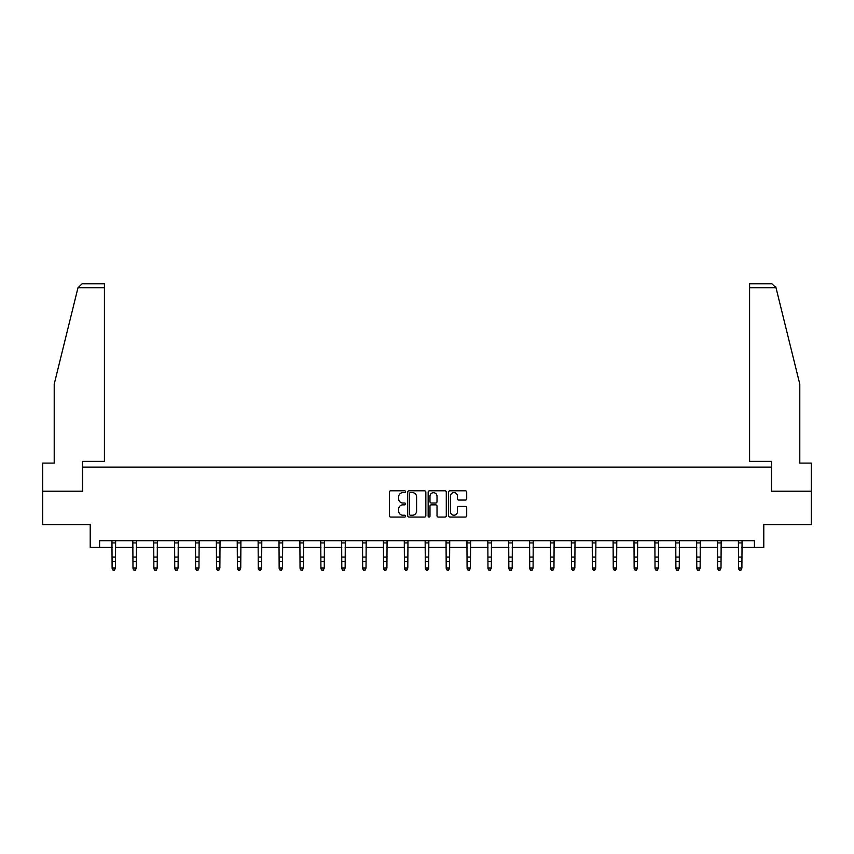 <?xml version="1.0" encoding="UTF-8"?>
<svg xmlns="http://www.w3.org/2000/svg" width="854" height="854" viewBox="0 0 854 854"><rect width="100%" height="100%" fill="white"/><g stroke="black" fill="none" stroke-linecap="round" stroke-linejoin="round"><path stroke-width="1.28" d="M405.586 491.712A0.918 0.918 0 0 0 404.668 490.794L390.705 490.794A1.313 1.313 0 0 0 389.392 492.107L389.392 515.752A1.313 1.313 0 0 0 390.705 517.065L404.668 517.065A0.918 0.918 0 0 0 405.586 516.147A0.918 0.918 0 0 0 404.668 515.229L402.853 515.229A4.206 4.206 0 0 1 398.658 511.023L398.658 509.059A4.206 4.206 0 0 1 402.853 504.853L404.668 504.853A0.918 0.918 0 0 0 405.586 503.935A0.918 0.918 0 0 0 404.668 503.017L402.853 503.017A4.206 4.206 0 0 1 398.658 498.811L398.658 496.836A4.206 4.206 0 0 1 402.853 492.63L404.668 492.63A0.918 0.918 0 0 0 405.586 491.712M465.398 500.06A1.313 1.313 0 0 0 466.711 498.747L466.711 492.107A1.313 1.313 0 0 0 465.398 490.794L449.898 490.794A1.313 1.313 0 0 0 448.585 492.107L448.585 515.752A1.313 1.313 0 0 0 449.898 517.065L465.398 517.065A1.313 1.313 0 0 0 466.711 515.752L466.711 507.746A1.313 1.313 0 0 0 465.398 506.433L458.758 506.433A1.313 1.313 0 0 0 457.445 507.746L457.445 511.717A3.512 3.512 0 0 1 453.933 515.229A3.512 3.512 0 0 1 450.421 511.717L450.421 496.142A3.512 3.512 0 0 1 453.933 492.63A3.512 3.512 0 0 1 457.445 496.142L457.445 498.747A1.313 1.313 0 0 0 458.758 500.06L465.398 500.06M99.587 547.435L99.587 540.742L754.413 540.742L754.413 547.435L763.786 547.435L763.786 524.676L811.3 524.676L811.3 491.21L771.408 491.21L771.408 467.117L82.592 467.117L82.592 491.21L42.7 491.21L42.7 524.676L90.214 524.676L90.214 547.435L112.109 547.435M425.847 492.107A1.313 1.313 0 0 0 424.534 490.794L409.034 490.794A1.313 1.313 0 0 0 407.721 492.107L407.721 515.752A1.313 1.313 0 0 0 409.034 517.065L424.534 517.065A1.313 1.313 0 0 0 425.847 515.752L425.847 492.107M429.466 490.794L444.966 490.794A1.313 1.313 0 0 1 446.279 492.107L446.279 515.752A1.313 1.313 0 0 1 444.966 517.065L438.337 517.065A1.313 1.313 0 0 1 437.013 515.752L437.013 506.166A1.313 1.313 0 0 0 435.7 504.853L431.302 504.853A1.313 1.313 0 0 0 429.989 506.166L429.989 516.147A0.918 0.918 0 0 1 429.071 517.065A0.918 0.918 0 0 1 428.153 516.147L428.153 492.107A1.313 1.313 0 0 1 429.466 490.794M115.45 547.435L132.989 547.435M136.33 547.435L153.869 547.435M157.211 547.435L174.75 547.435M178.091 547.435L195.63 547.435M198.971 547.435L216.51 547.435M219.862 547.435L237.391 547.435M240.743 547.435L258.271 547.435M261.623 547.435L279.151 547.435M282.503 547.435L300.042 547.435M303.383 547.435L320.923 547.435M324.264 547.435L341.803 547.435M345.144 547.435L362.683 547.435M366.024 547.435L383.563 547.435M386.915 547.435L404.444 547.435M407.796 547.435L425.324 547.435M428.676 547.435L446.204 547.435M449.556 547.435L467.085 547.435M470.437 547.435L487.976 547.435M491.317 547.435L508.856 547.435M512.197 547.435L529.736 547.435M533.077 547.435L550.616 547.435M553.958 547.435L571.497 547.435M574.849 547.435L592.377 547.435M595.729 547.435L613.257 547.435M616.609 547.435L634.138 547.435M637.49 547.435L655.029 547.435M658.37 547.435L675.909 547.435M679.25 547.435L696.789 547.435M700.131 547.435L717.67 547.435M721.011 547.435L738.55 547.435M741.891 547.435L754.413 547.435M410.475 492.63A0.918 0.918 0 0 0 409.557 493.548L409.557 514.311A0.918 0.918 0 0 0 410.475 515.229L412.386 515.229A4.206 4.206 0 0 0 416.592 511.023L416.592 496.836A4.206 4.206 0 0 0 412.386 492.63L410.475 492.63M437.013 496.217A3.512 3.512 0 0 0 433.501 492.694A3.512 3.512 0 0 0 429.989 496.217L429.989 501.693A1.313 1.313 0 0 0 431.302 503.017L435.7 503.017A1.313 1.313 0 0 0 437.013 501.693L437.013 496.217M114.447 569.96L115.45 568.049L115.621 540.742L111.949 540.763L112.109 568.049L115.45 568.049L114.447 570.259L113.112 569.96L114.447 570.259M113.112 570.259L112.109 568.785L113.112 569.96M77.981 287.755L82.123 283.741L104.412 283.741L104.412 287.755L77.981 287.755L54.208 384.129L54.208 463.103L42.7 463.103L42.7 491.21M82.454 491.21L82.454 461.363L104.412 461.363L104.412 287.755M811.3 491.21L811.3 463.103L799.792 463.103L799.792 384.129L775.774 286.795L776.019 287.755L771.877 283.741L749.588 283.741L749.588 461.363L771.546 461.363L771.546 491.21M132.818 540.742L132.989 568.049L136.33 568.049L135.327 570.259L133.993 569.96L135.327 570.259M135.327 569.96L136.33 568.049L136.501 540.742L132.829 540.763M133.993 570.259L132.989 568.785L133.993 569.96M156.207 569.96L157.211 568.049L157.371 540.763L153.709 540.763L153.869 568.049L157.211 568.049L156.207 570.259L154.873 569.96L156.207 570.259M154.873 570.259L153.869 568.785L154.873 569.96M177.088 569.96L178.091 568.049L178.262 540.742L174.59 540.763L174.75 568.049L178.091 568.049L177.088 570.259L175.753 569.96L177.088 570.259M175.753 570.259L174.75 568.785L175.753 569.96M197.968 569.96L198.971 568.049L199.142 540.742L195.47 540.763L195.63 568.049L198.971 568.049L197.968 570.259L196.633 569.96L197.968 570.259M196.633 570.259L195.63 568.785L196.633 569.96M218.859 569.96L219.862 568.049L220.033 540.742L216.35 540.763L216.51 568.049L219.862 568.049L218.859 570.259L217.514 569.96L218.859 570.259M217.514 570.259L216.51 568.785L217.514 569.96M237.22 540.742L237.391 568.049L240.743 568.049L239.739 570.259L238.394 569.96L239.739 570.259M239.739 569.96L240.743 568.049L240.913 540.742M238.394 570.259L237.391 568.785L238.394 569.96M260.619 569.96L261.623 568.049L261.794 540.742L258.111 540.763L258.271 568.049L261.623 568.049L260.619 570.259L259.274 569.96L260.619 570.259M259.274 570.259L258.271 568.785L259.274 569.96M281.5 569.96L282.503 568.049L282.674 540.742L279.002 540.763L279.151 568.049L282.503 568.049L281.5 570.259L280.165 569.96L281.5 570.259M280.165 570.259L279.151 568.785L280.165 569.96M302.38 569.96L303.383 568.049L303.554 540.742L299.882 540.763L300.042 568.049L303.383 568.049L302.38 570.259L301.046 569.96L302.38 570.259M301.046 570.259L300.042 568.785L301.046 569.96M320.752 540.742L320.923 568.049L324.264 568.049L323.26 570.259L321.926 569.96L323.26 570.259M323.26 569.96L324.264 568.049L324.435 540.742L320.762 540.763M321.926 570.259L320.923 568.785L321.926 569.96M344.141 569.96L345.144 568.049L345.304 540.763L341.643 540.763L341.803 568.049L345.144 568.049L344.141 570.259L342.806 569.96L344.141 570.259M342.806 570.259L341.803 568.785L342.806 569.96M365.021 569.96L366.024 568.049L366.195 540.742L362.523 540.763L362.683 568.049L366.024 568.049L365.021 570.259L363.687 569.96L365.021 570.259M363.687 570.259L362.683 568.785L363.687 569.96M385.901 569.96L386.915 568.049L387.075 540.742L383.403 540.763L383.563 568.049L386.915 568.049L385.901 570.259L384.567 569.96L385.901 570.259M384.567 570.259L383.563 568.785L384.567 569.96M406.792 569.96L407.796 568.049L407.966 540.742L404.284 540.763L404.444 568.049L407.796 568.049L406.792 570.259L405.447 569.96L406.792 570.259M405.447 570.259L404.444 568.785L405.447 569.96M425.153 540.742L425.324 568.049L428.676 568.049L427.673 570.259L426.327 569.96L427.673 570.259M427.673 569.96L428.676 568.049L428.847 540.742M426.327 570.259L425.324 568.785L426.327 569.96M448.553 569.96L449.556 568.049L449.727 540.742L446.044 540.763L446.204 568.049L449.556 568.049L448.553 570.259L447.208 569.96L448.553 570.259M447.208 570.259L446.204 568.785L447.208 569.96M469.433 569.96L470.437 568.049L470.607 540.742L466.935 540.763L467.085 568.049L470.437 568.049L469.433 570.259L468.099 569.96L469.433 570.259M468.099 570.259L467.085 568.785L468.099 569.96M490.313 569.96L491.317 568.049L491.488 540.742L487.815 540.763L487.976 568.049L491.317 568.049L490.313 570.259L488.979 569.96L490.313 570.259M488.979 570.259L487.976 568.785L488.979 569.96M508.685 540.742L508.856 568.049L512.197 568.049L511.194 570.259L509.859 569.96L511.194 570.259M511.194 569.96L512.197 568.049L512.368 540.742L508.696 540.763M509.859 570.259L508.856 568.785L509.859 569.96M532.074 569.96L533.077 568.049L533.238 540.763L529.576 540.763L529.736 568.049L533.077 568.049L532.074 570.259L530.74 569.96L532.074 570.259M530.74 570.259L529.736 568.785L530.74 569.96M552.954 569.96L553.958 568.049L554.129 540.742L550.456 540.763L550.616 568.049L553.958 568.049L552.954 570.259L551.62 569.96L552.954 570.259M551.62 570.259L550.616 568.785L551.62 569.96M573.835 569.96L574.849 568.049L575.009 540.742L571.337 540.763L571.497 568.049L574.849 568.049L573.835 570.259L572.5 569.96L573.835 570.259M572.5 570.259L571.497 568.785L572.5 569.96M594.726 569.96L595.729 568.049L595.9 540.742L592.217 540.763L592.377 568.049L595.729 568.049L594.726 570.259L593.381 569.96L594.726 570.259M593.381 570.259L592.377 568.785L593.381 569.96M613.087 540.742L613.257 568.049L616.609 568.049L615.606 570.259L614.261 569.96L615.606 570.259M615.606 569.96L616.609 568.049L616.78 540.742M614.261 570.259L613.257 568.785L614.261 569.96M636.486 569.96L637.49 568.049L637.66 540.742L633.988 540.763L634.138 568.049L637.49 568.049L636.486 570.259L635.141 569.96L636.486 570.259M635.141 570.259L634.138 568.785L635.141 569.96M657.366 569.96L658.37 568.049L658.541 540.742L654.869 540.763L655.029 568.049L658.37 568.049L657.366 570.259L656.032 569.96L657.366 570.259M656.032 570.259L655.029 568.785L656.032 569.96M678.247 569.96L679.25 568.049L679.421 540.742L675.749 540.763L675.909 568.049L679.25 568.049L678.247 570.259L676.912 569.96L678.247 570.259M676.912 570.259L675.909 568.785L676.912 569.96M696.618 540.742L696.789 568.049L700.131 568.049L699.127 570.259L697.793 569.96L699.127 570.259M699.127 569.96L700.131 568.049L700.301 540.742L696.629 540.763M697.793 570.259L696.789 568.785L697.793 569.96M720.007 569.96L721.011 568.049L721.171 540.763L717.509 540.763L717.67 568.049L721.011 568.049L720.007 570.259L718.673 569.96L720.007 570.259M718.673 570.259L717.67 568.785L718.673 569.96M740.888 569.96L741.891 568.049L742.062 540.742L738.39 540.763L738.55 568.049L741.891 568.049L740.888 570.259L739.553 569.96L740.888 570.259M739.553 570.259L738.55 568.785L739.553 569.96M115.45 557.075L112.109 557.075M115.45 561.665L112.109 561.665M115.45 542.941L112.109 542.941M776.019 287.755L749.588 287.755M136.33 557.075L132.989 557.075M136.33 561.665L132.989 561.665M136.33 542.941L132.989 542.941M157.211 557.075L153.869 557.075M157.211 561.665L153.869 561.665M157.211 542.941L153.869 542.941M178.091 557.075L174.75 557.075M178.091 561.665L174.75 561.665M178.091 542.941L174.75 542.941M198.971 557.075L195.63 557.075M198.971 561.665L195.63 561.665M198.971 542.941L195.63 542.941M219.862 557.075L216.51 557.075M219.862 561.665L216.51 561.665M219.862 542.941L216.51 542.941M240.903 540.763L237.231 540.763M240.743 557.075L237.391 557.075M240.743 561.665L237.391 561.665M240.743 542.941L237.391 542.941M261.623 557.075L258.271 557.075M261.623 561.665L258.271 561.665M261.623 542.941L258.271 542.941M282.503 557.075L279.151 557.075M282.503 561.665L279.151 561.665M282.503 542.941L279.151 542.941M303.383 557.075L300.042 557.075M303.383 561.665L300.042 561.665M303.383 542.941L300.042 542.941M324.264 557.075L320.923 557.075M324.264 561.665L320.923 561.665M324.264 542.941L320.923 542.941M345.144 557.075L341.803 557.075M345.144 561.665L341.803 561.665M345.144 542.941L341.803 542.941M366.024 557.075L362.683 557.075M366.024 561.665L362.683 561.665M366.024 542.941L362.683 542.941M386.915 557.075L383.563 557.075M386.915 561.665L383.563 561.665M386.915 542.941L383.563 542.941M407.796 557.075L404.444 557.075M407.796 561.665L404.444 561.665M407.796 542.941L404.444 542.941M428.836 540.763L425.164 540.763M428.676 557.075L425.324 557.075M428.676 561.665L425.324 561.665M428.676 542.941L425.324 542.941M449.556 557.075L446.204 557.075M449.556 561.665L446.204 561.665M449.556 542.941L446.204 542.941M470.437 557.075L467.085 557.075M470.437 561.665L467.085 561.665M470.437 542.941L467.085 542.941M491.317 557.075L487.976 557.075M491.317 561.665L487.976 561.665M491.317 542.941L487.976 542.941M512.197 557.075L508.856 557.075M512.197 561.665L508.856 561.665M512.197 542.941L508.856 542.941M533.077 557.075L529.736 557.075M533.077 561.665L529.736 561.665M533.077 542.941L529.736 542.941M553.958 557.075L550.616 557.075M553.958 561.665L550.616 561.665M553.958 542.941L550.616 542.941M574.849 557.075L571.497 557.075M574.849 561.665L571.497 561.665M574.849 542.941L571.497 542.941M595.729 557.075L592.377 557.075M595.729 561.665L592.377 561.665M595.729 542.941L592.377 542.941M616.769 540.763L613.097 540.763M616.609 557.075L613.257 557.075M616.609 561.665L613.257 561.665M616.609 542.941L613.257 542.941M637.49 557.075L634.138 557.075M637.49 561.665L634.138 561.665M637.49 542.941L634.138 542.941M658.37 557.075L655.029 557.075M658.37 561.665L655.029 561.665M658.37 542.941L655.029 542.941M679.25 557.075L675.909 557.075M679.25 561.665L675.909 561.665M679.25 542.941L675.909 542.941M700.131 557.075L696.789 557.075M700.131 561.665L696.789 561.665M700.131 542.941L696.789 542.941M721.011 557.075L717.67 557.075M721.011 561.665L717.67 561.665M721.011 542.941L717.67 542.941M741.891 557.075L738.55 557.075M741.891 561.665L738.55 561.665M741.891 542.941L738.55 542.941"/></g></svg>
